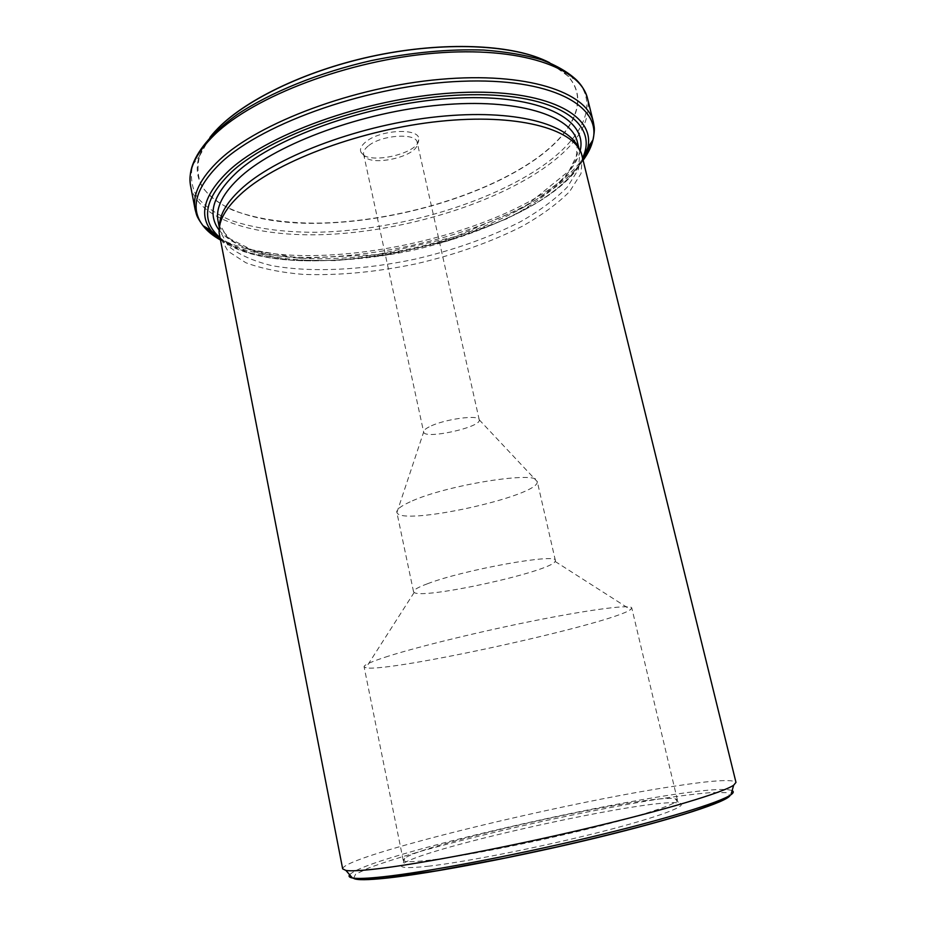 <?xml version="1.0" encoding="UTF-8"?>
<svg xmlns="http://www.w3.org/2000/svg" width="926" height="926" viewBox="0 0 926 926"><rect width="100%" height="100%" fill="white"/><g stroke="black" fill="none" stroke-linecap="round" stroke-linejoin="round"><path stroke-width="0.69" stroke-dasharray="4.63 3.47" d="M219.543 226.257L220.029 231.187L228.409 246.189C238.792 254.604 253.168 261.051 271.515 265.554C310.766 272.846 362.98 270.172 414.79 259.211C454.18 250.043 489.507 237.496 520.782 221.557C539.893 210.63 555.392 199.159 567.268 187.145L578.507 169.215L579.826 152.072L578.866 148.993L581.424 153.45M582.373 156.471L580.996 173.613L569.629 191.566C557.626 203.604 541.976 215.098 522.681 226.06C491.139 242.045 455.511 254.65 415.82 263.887C375.898 272.163 338.279 275.659 302.929 274.374C280.821 272.51 261.792 268.644 245.853 262.752L228.004 251.224L219.566 236.234M365.504 142.118C360.978 145.903 359.519 149.352 361.128 152.477C366.846 165.314 418.922 153.866 418.726 139.814C421.272 127.614 380.227 129.177 365.504 142.118M215.77 130.601C208.396 138.587 203.222 146.366 200.224 153.936C196.706 165.951 197.354 176.947 202.169 186.902C209.137 196.104 219.323 203.87 232.75 210.179C255.206 218.559 282.442 222.888 314.458 223.166C389.013 222.703 477.677 198.071 532.01 161.483C573.611 133.483 591.436 98.364 565.404 73.64C559.512 68.026 551.537 63.142 541.502 58.986M368.189 146.03C364.647 148.924 363.119 151.667 363.617 154.248L364.103 155.533C369.312 167.351 417.533 156.749 417.302 143.843L417.209 142.465C416.364 132.487 380.922 134.93 368.189 146.03M342.666 868.866C342.574 856.295 561.92 802.992 674.082 786.243C712.441 780.34 733.068 779.055 735.973 782.389M429.12 426.898C425.231 428.912 423.402 430.613 423.645 432.025L423.645 432.025C424.212 439.862 482.006 427.152 479.24 419.802L479.228 419.802C479.436 414.235 443.195 419.293 429.12 426.898M429.155 866.123C406.167 868.646 397.439 867.882 402.972 863.831C424.073 847.545 653.131 797.182 679.117 803.12C690.368 805.03 660.261 816.732 601.148 831.803C542.231 846.839 466.334 861.898 429.155 866.123M410.16 501.846C400.796 506.117 396.351 509.543 396.803 512.147L396.907 512.483C400.669 526.686 539.8 496.093 537.254 481.636L537.207 481.277C539.187 470.211 445.568 485.004 410.16 501.846M427.546 583.727C417.939 587.315 413.274 589.978 413.54 591.714L414.154 592.455C422.754 599.782 550.414 571.724 555.149 561.457L555.38 560.531C558.193 552.822 463.972 569.675 427.546 583.727M388.538 656.117C371.905 661.407 363.756 664.972 364.092 666.801L365.944 667.773C388.584 672.797 612.051 623.661 630.502 609.609L631.763 607.942C631.382 604.458 595.048 608.776 539.87 619.621C484.807 630.421 420.462 646.024 388.538 656.117M430.463 860.069C412.718 862.152 403.632 862.199 403.204 860.196L404.731 858.228C425.15 842.868 650.202 793.385 675.17 798.768L677.392 799.914C678.712 803.56 643.223 815.436 587.165 829.187C531.235 842.926 464.493 855.994 430.463 860.069M732.107 790.665C706.063 779.252 368.502 853.471 349.646 874.757M353.582 878.311L355.596 874.213L368.826 867.94C382.542 862.87 400.182 857.221 421.758 851.006C456.877 841.294 495.815 831.687 538.562 822.172C581.354 812.878 620.733 805.273 656.696 799.346C678.874 795.955 697.255 793.675 711.839 792.529L726.482 792.679L730.024 795.538M218.05 221.025L226.488 236.315C236.894 244.904 251.27 251.525 269.628 256.166C308.89 263.736 361.082 261.236 412.822 250.298C452.166 241.13 487.435 228.502 518.629 212.424C537.705 201.382 553.146 189.784 564.964 177.618L576.122 159.434L577.361 142.025L578.183 147.338L577.65 153.577L569.154 170.824L524.232 207.135L455.303 236.651L376.188 254.719L300.209 258.331L251.872 249.823L229.879 238.792L220.55 228.363L218.05 221.025M583.16 159.712C541.895 237.878 290.451 293.16 220.203 239.51M219.798 237.438C284.814 295.186 547.856 237.357 582.662 157.663M209.924 137.43L199.067 156.876C186.172 199.264 243.133 224.358 316.866 223.34C390.992 222.367 478.383 197.84 532.149 161.633C572.581 134.386 590.695 100.483 567.684 75.828L549.674 62.736M565.404 73.64L567.684 75.828L576.69 80.157C600.222 105.645 580.845 140.555 538.735 168.544C482.701 205.746 392.404 230.991 315.639 232.264C282.638 232.345 254.303 228.352 230.62 220.295C216.348 214.184 205.271 206.591 197.388 197.504C191.636 187.642 190.073 176.669 192.712 164.585L199.067 156.876L200.224 153.936M220.272 239.892C300.649 285.752 529.533 235.424 583.253 160.094M593.369 122.07C594.793 127.985 594.538 134.12 592.605 140.451M584.653 156.274C532.288 233.421 297.304 285.081 217.402 237.01M203.558 225.99C199.136 221.048 196.335 215.596 195.143 209.623M190.617 186.057C198.442 221.638 261.132 238.538 333.73 234.128C406.711 229.579 488.025 205.202 539.985 170.824C575.521 147.107 591.39 123.089 587.593 98.769M219.115 230.076C244.001 261.375 330.35 266.445 412.394 248.318C494.472 230.354 570.729 189.541 580.185 150.683M219.612 227.981L219.149 233.097M417.302 143.843L418.726 139.814M364.103 155.533L361.128 152.477M479.228 419.802L417.209 142.465M396.907 512.483L423.645 432.025L363.617 154.248M579.826 152.072L578.97 148.565M220.029 231.187L219.335 227.646M479.24 419.802L537.254 481.636M555.38 560.531L537.207 481.277M413.54 591.714L396.803 512.147M414.154 592.455L365.944 667.773M555.149 561.457L630.502 609.609M583.079 159.376C573.935 175.315 557.521 190.374 533.851 204.542L506.603 218.906L447.767 240.991L386.455 255.067L335.825 260.623L288.947 260.021L249.268 252.914L220.133 239.174M677.392 799.914L631.763 607.942M403.204 860.196L364.092 666.801M404.731 858.228L402.972 863.831M675.17 798.768L679.117 803.12"/><path stroke-width="1.39" d="M578.866 148.993C570.011 124.015 514.52 108.747 438.276 116.641C362.147 124.42 279.675 154.989 243.457 186.89C227.437 201.058 219.462 214.184 219.543 226.257M243.191 191.971C279.71 159.99 362.992 129.212 439.815 121.306C516.754 113.261 572.627 128.482 581.424 153.45L735.973 782.389L733.67 785.202C723.137 792.482 665.748 809.822 586.783 828.469C507.911 847.105 421.052 863.68 377.796 868.762C361.51 870.672 350.896 871.239 345.93 870.452L342.666 868.866L219.149 233.097C218.235 220.608 226.245 206.903 243.191 191.971M541.502 58.986C504.485 43.649 437.547 41.878 370.25 56.66C302.964 71.464 242.936 101.154 215.77 130.601M349.646 874.757C348.315 876.309 349.241 877.385 352.424 877.975C357.39 878.878 367.853 878.45 383.827 876.702C426.249 872.072 510.851 856.122 587.616 837.88C664.486 819.614 720.497 802.31 730.938 794.751C733.577 792.876 733.971 791.522 732.107 790.665M730.024 795.538C726.968 801.731 675.54 818.642 597.849 837.509C520.296 856.353 431.041 873.357 387.3 878.045C367.529 880.151 356.29 880.244 353.582 878.311M578.97 148.565L577.361 142.025C571.608 115.472 517.599 98.029 440.336 105.02C363.2 111.861 278.113 143.113 241.304 176.09C223.108 192.573 215.364 207.551 218.05 221.025L219.335 227.646M220.203 239.51L211.012 230.551C198.43 213.918 204.53 193.823 229.301 170.268C270.901 131.909 374.046 96.165 460.338 92.542C546.826 88.688 595.788 115.113 587.755 147.72L583.16 159.712M582.662 157.663C599.191 123.575 557.174 93.283 470.454 94.741C383.966 95.899 274.872 132.071 231.998 171.588C204.195 198.419 200.132 220.365 219.798 237.438M549.674 62.736C514.497 44.298 442.952 40.744 370.273 56.741C297.582 72.714 234.116 105.934 209.924 137.43M190.617 186.057C189.39 178.926 190.085 171.773 192.712 164.585C198.72 148.542 213.721 131.318 237.299 114.477C270.635 92.23 318.914 72.541 371.129 60.63C411.098 52.435 448.635 48.904 483.719 50.062C505.654 51.694 524.949 54.923 541.629 59.773C556.538 65.422 568.228 72.216 576.69 80.157C582.084 85.586 585.718 91.79 587.593 98.769C580.752 67.586 520.574 45.999 434.352 53.199C348.257 60.236 254.094 96.304 214.658 134.617C195.548 153.38 187.527 170.523 190.617 186.057L195.143 209.623C192.168 194.668 200.317 178.058 219.612 159.793C259.396 122.475 354.033 86.847 440.325 79.335C526.755 71.672 586.829 92.021 593.369 122.07L587.593 98.769M583.253 160.094C588.218 153.288 591.459 146.551 592.976 139.895C601.622 105.714 551.202 77.564 461.194 81.291C371.384 84.764 263.933 122.278 221.164 162.513C195.699 187.202 189.645 208.246 202.979 225.643C207.146 231.049 212.911 235.806 220.272 239.892M592.605 140.451L584.653 156.274M217.402 237.01L203.558 225.99M580.185 150.683C587.894 119.431 540.842 94.302 458.266 98.006C375.875 101.466 277.314 135.416 237.091 172.074C213.003 194.703 207.019 214.033 219.115 230.076M733.67 785.202L730.938 794.751C721.667 802.263 693.238 812.391 645.653 825.147C618.221 832.52 588.103 839.894 555.311 847.302L505.017 858.055L437.165 870.706L385.482 877.975C369.266 879.712 358.246 879.712 352.424 877.975L345.93 870.452M593.369 122.07L594.179 126.874C594.596 129.513 594.203 133.853 592.976 139.895L587.755 147.72L583.079 159.376M220.133 239.174L211.012 230.551L202.979 225.643C199.333 220.666 197.157 216.892 196.428 214.323L195.143 209.623"/></g></svg>
